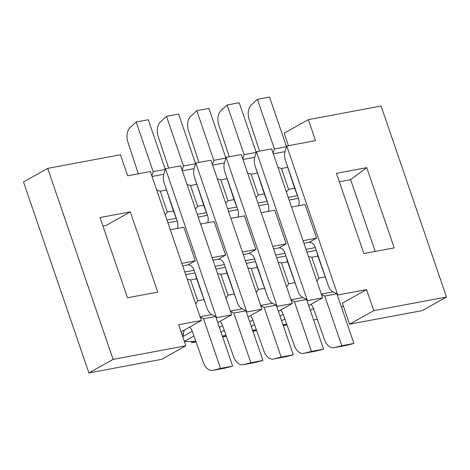 <?xml version="1.0" encoding="UTF-8"?>
<svg xmlns="http://www.w3.org/2000/svg" width="470" height="470" viewBox="0 0 470 470"><rect width="100%" height="100%" fill="white"/><g stroke="black" fill="none" stroke-linecap="round" stroke-linejoin="round"><path stroke-width="0.7" d="M286.371 146.246L286.759 146.029L337.771 295.019L337.384 295.231M286.759 146.029L315.552 140.642L308.361 119.633L381.099 106.032L446.5 297.04L373.756 310.647L366.565 289.632L337.771 295.019M336.42 173.324L366.729 167.655L394.195 247.884L363.886 253.547L336.42 173.324M313.49 308.614L310.323 310.388M285.466 324.312L283.263 325.546M291.529 207.059L305.059 204.526L316.569 238.143L309.284 242.22M366.565 289.632L342.366 303.185L349.562 324.194L422.307 310.594L446.5 297.04M341.443 307.092L343.341 306.029M283.281 325.604L286.964 324.917M313.59 319.941L317.274 319.248M373.756 310.647L349.562 324.194M375.213 251.432L350.655 179.693L339.322 181.808M308.361 119.633L284.162 133.186L288.451 145.712M366.729 167.655L350.655 179.693M165.135 168.918L165.522 168.701L216.529 317.691L216.147 317.902M192.254 331.285L182.936 336.502M170.287 229.73L183.817 227.198L195.326 260.815L188.047 264.892M165.522 168.701L180.674 165.863L231.687 314.853L216.529 317.691M231.687 314.853L217.769 322.649M193.928 335.997L184.328 341.379M195.444 163.249L195.831 163.031L246.838 312.021L246.456 312.239M222.563 325.616L219.396 327.39M194.533 341.314L192.16 342.648L190.509 341.555M200.596 224.061L214.126 221.529L225.635 255.145L218.356 259.228M195.831 163.031L210.983 160.2L261.996 309.184L246.838 312.021M261.996 309.184L248.078 316.98M224.243 330.334L221.018 332.137M225.753 157.579L226.141 157.362L277.147 306.352L276.765 306.569M252.872 319.947L249.705 321.727M224.848 335.645L222.639 336.878M230.911 218.391L244.435 215.865L255.95 249.482L248.665 253.559M226.141 157.362L241.292 154.53L292.305 303.52L277.147 306.352M292.305 303.52L278.387 311.31M254.552 324.664L251.327 326.468M256.062 151.91L256.45 151.698L307.456 300.683L307.075 300.9M283.181 314.283L280.014 316.057M255.157 329.981L252.954 331.215M261.22 212.722L274.744 210.196L286.259 243.812L278.974 247.89M256.45 151.698L271.601 148.861L322.614 297.851L307.456 300.683M322.614 297.851L308.696 305.647M284.861 318.995L281.636 320.798M303.038 240.675L316.569 238.143M311.064 304.319A10.64 6.997 79.4 0 1 313.472 308.561L324.617 339.898A12.279 8.072 -100.6 0 0 334.064 347.706L346.19 345.438A12.279 8.072 -100.6 0 0 346.537 345.362L353.898 343.464L336.896 293.803L333.06 291.899A10.64 6.997 79.4 0 1 328.324 285.613L317.885 256.115L316.245 250.299L328.324 285.613M306.928 252.043L316.245 250.299L315.335 247.602A8.184 5.381 -100.6 0 0 308.996 242.267L303.908 243.213M282.928 324.57L283.293 324.576A16.374 10.763 -100.6 0 0 284.697 324.453A16.374 10.763 -100.6 0 0 286.577 323.824M334.064 347.706A12.279 8.072 -100.6 0 0 334.411 347.624L341.772 345.732L324.77 296.071L321.439 294.414M308.49 256.602L311.822 257.249L317.885 256.115M321.327 294.091L333.06 291.899M325.029 276.995L318.965 278.128L316.886 281.125M324.77 296.071L336.896 293.803M341.772 345.732L353.898 343.464M311.822 257.249L318.965 278.128M298.538 205.743A8.184 5.381 -100.6 0 0 298.468 198.322L294.649 188.253L285.431 160.335L297.528 195.626L288.21 197.371M285.431 160.335A10.64 6.997 79.4 0 1 285.032 151.622L286.536 146.722L269.533 97.061L257.413 99.329L274.415 148.99L273.105 153.243M257.413 99.329L251.333 104.963A12.279 8.072 -100.6 0 0 249.129 119.409L259.569 151.111M286.536 146.722L274.415 148.99M285.032 151.622L273.299 153.813M277.976 167.473L281.436 168.513L287.499 167.379M294.649 188.253L288.586 189.387L281.436 168.513M288.586 189.387L286.371 191.989M252.972 331.274L256.655 330.586M272.729 246.345L286.259 243.812M268.229 211.412A8.184 5.381 -100.6 0 0 268.153 203.986L264.34 193.922L255.122 166.004L267.219 201.295L257.901 203.04M255.122 166.004A10.64 6.997 79.4 0 1 254.722 157.291L256.226 152.392L239.224 102.73L227.098 104.998L244.106 154.659L242.796 158.913M227.098 104.998L221.018 110.632A12.279 8.072 -100.6 0 0 218.82 125.079L229.26 156.78M256.226 152.392L244.106 154.659M254.722 157.291L242.99 159.483M247.667 173.136L251.127 174.182L257.19 173.048M264.34 193.922L258.277 195.056L251.127 174.182M258.277 195.056L256.062 197.659M280.755 309.988A10.64 6.997 79.4 0 1 283.163 314.23L294.308 345.568A12.279 8.072 -100.6 0 0 303.755 353.37L315.881 351.102A12.279 8.072 -100.6 0 0 316.228 351.025L323.589 349.134L306.587 299.472L302.751 297.569A10.64 6.997 79.4 0 1 298.015 291.277L287.575 261.784L285.936 255.968L298.015 291.277M276.618 257.713L285.936 255.968L285.026 253.271A8.184 5.381 -100.6 0 0 278.687 247.931L273.599 248.883M252.619 330.24L252.983 330.245A16.374 10.763 -100.6 0 0 254.388 330.122A16.374 10.763 -100.6 0 0 256.267 329.494M303.755 353.37A12.279 8.072 -100.6 0 0 304.102 353.293L311.463 351.401L294.461 301.74L291.13 300.083M278.181 262.272L281.512 262.918L287.575 261.784M291.018 299.76L302.751 297.569M294.719 282.664L288.656 283.798L286.577 286.794M294.461 301.74L306.587 299.472M311.463 351.401L323.589 349.134M281.512 262.918L288.656 283.798M222.662 336.943L226.346 336.256M242.42 252.008L255.95 249.482M237.92 217.081A8.184 5.381 -100.6 0 0 237.844 209.655L234.031 199.591L224.813 171.673L236.909 206.964L227.592 208.704M224.813 171.673A10.64 6.997 79.4 0 1 224.413 162.961L225.917 158.061L208.915 108.4L196.789 110.667L213.797 160.329L212.487 164.582M196.789 110.667L190.708 116.302A12.279 8.072 -100.6 0 0 188.511 130.748L198.951 162.45M225.917 158.061L213.797 160.329M224.413 162.961L212.681 165.152M217.357 178.806L220.818 179.846L226.881 178.712M234.031 199.591L227.968 200.725L220.818 179.846M227.968 200.725L225.753 203.328M250.439 315.658A10.64 6.997 79.4 0 1 252.854 319.9L263.999 351.237A12.279 8.072 -100.6 0 0 273.446 359.039L285.572 356.771A12.279 8.072 -100.6 0 0 285.919 356.695L293.28 354.803L276.272 305.142L272.436 303.232A10.64 6.997 79.4 0 1 267.7 296.946L257.26 267.454L255.627 261.637L267.7 296.946M246.309 263.382L255.627 261.637L254.717 258.935A8.184 5.381 -100.6 0 0 248.371 253.6L243.29 254.552M222.31 335.909L222.674 335.909A16.374 10.763 -100.6 0 0 224.078 335.791A16.374 10.763 -100.6 0 0 225.958 335.157M273.446 359.039A12.279 8.072 -100.6 0 0 273.793 358.963L281.154 357.071L264.152 307.404L260.821 305.753M247.872 267.941L251.203 268.587L257.26 267.454M260.709 305.43L272.436 303.232M264.41 288.327L258.347 289.461L256.267 292.458M264.152 307.404L276.272 305.142M281.154 357.071L293.28 354.803M251.203 268.587L258.347 289.461M192.16 342.648L196.037 341.919M212.111 257.678L225.635 255.145M207.611 222.751A8.184 5.381 -100.6 0 0 207.534 215.325L203.721 205.261L194.504 177.343L206.6 212.628L197.283 214.373M194.504 177.343A10.64 6.997 79.4 0 1 194.104 168.624L195.608 163.73L178.606 114.063L166.48 116.331L183.482 165.992L182.178 170.252M166.48 116.331L160.399 121.965A12.279 8.072 -100.6 0 0 158.202 136.412L168.636 168.119M195.608 163.73L183.482 165.992M194.104 168.624L182.372 170.822M187.048 184.475L190.509 185.515L196.572 184.381M203.721 205.261L197.659 206.389L190.509 185.515M197.659 206.389L195.438 208.991M220.13 321.327A10.64 6.997 79.4 0 1 222.545 325.569L233.69 356.9A12.279 8.072 -100.6 0 0 243.137 364.708L255.257 362.44A12.279 8.072 -100.6 0 0 255.604 362.364L262.971 360.472L245.963 310.805L242.126 308.902A10.64 6.997 79.4 0 1 237.391 302.615L226.951 273.123L225.318 267.307L237.391 302.615M216 269.046L225.318 267.307L224.407 264.604A8.184 5.381 -100.6 0 0 218.062 259.27L212.981 260.221M184.363 341.478L192.365 341.578A16.374 10.763 -100.6 0 0 193.769 341.455A16.374 10.763 -100.6 0 0 195.649 340.826M243.137 364.708A12.279 8.072 -100.6 0 0 243.484 364.632L250.845 362.734L233.843 313.073L230.512 311.422M217.563 273.605L220.894 274.257L226.951 273.123M230.4 311.093L242.126 308.902M234.101 293.997L228.038 295.131L225.958 298.127M233.843 313.073L245.963 310.805M250.845 362.734L262.971 360.472M220.894 274.257L228.038 295.131M47.693 168.378L113.094 359.386L185.838 345.785L161.639 359.333L88.9 372.939L23.5 181.925L47.693 168.378L120.438 154.771L127.634 175.786L150.365 171.532L201.377 320.522L181.079 331.89M201.377 320.522L178.641 324.776L185.838 345.785M130.313 211.864L100.004 217.534L127.47 297.757L157.779 292.093L130.313 211.864L106.114 225.418L102.907 226.017M88.9 372.939L113.094 359.386M181.802 263.347L195.326 260.815M182.812 336.955A16.374 10.763 -100.6 0 0 183.441 333.718A10.64 6.997 79.4 0 1 184.463 329.993M189.821 326.991A10.64 6.997 79.4 0 1 192.236 331.232L203.381 362.57A12.279 8.072 -100.6 0 0 212.828 370.372L224.948 368.11A12.279 8.072 -100.6 0 0 225.295 368.034L232.656 366.136L215.654 316.474L211.817 314.571A10.64 6.997 79.4 0 1 207.082 308.285L196.642 278.786L195.009 272.97L207.082 308.285M185.691 274.715L195.009 272.97L194.098 270.274A8.184 5.381 -100.6 0 0 187.753 264.939L182.671 265.885M212.828 370.372A12.279 8.072 -100.6 0 0 213.174 370.295L220.536 368.404L203.534 318.742L200.197 317.086M187.254 279.274L190.579 279.92L196.642 278.786M200.091 316.762L211.817 314.571M203.792 299.666L197.729 300.8L195.649 303.796M203.534 318.742L215.654 316.474M220.536 368.404L232.656 366.136M190.579 279.92L197.729 300.8M177.302 228.414A8.184 5.381 -100.6 0 0 177.225 220.994L173.407 210.924L164.195 183.006L176.291 218.297L166.973 220.042M164.195 183.006A10.64 6.997 79.4 0 1 163.789 174.294L165.299 169.394L148.297 119.733L136.171 122L153.173 171.662L151.863 175.915M136.171 122L130.09 127.634A12.279 8.072 -100.6 0 0 127.887 142.081L138.327 173.783M165.299 169.394L153.173 171.662M163.789 174.294L152.063 176.485M156.733 190.138L160.2 191.184L166.263 190.05M173.407 210.924L167.349 212.058L160.2 191.184M167.349 212.058L165.129 214.661M315.335 247.602L306.005 249.347M334.411 347.624L346.537 345.362M289.132 200.067L298.468 198.322M258.823 205.731L268.153 203.986M285.026 253.271L275.696 255.016M304.102 353.293L316.228 351.025M228.514 211.4L237.844 209.655M254.717 258.935L245.387 260.68M273.793 358.963L285.919 356.695M198.205 217.07L207.534 215.325M224.407 264.604L215.078 266.349M243.484 364.632L255.604 362.364M194.098 270.274L184.769 272.018M213.174 370.295L225.295 368.034M181.808 334.023L183.441 333.718M167.896 222.739L177.225 220.994M284.697 324.453L286.671 324.089M254.388 330.122L256.362 329.752M224.078 335.791L226.052 335.421M193.769 341.455L195.743 341.091"/></g></svg>
